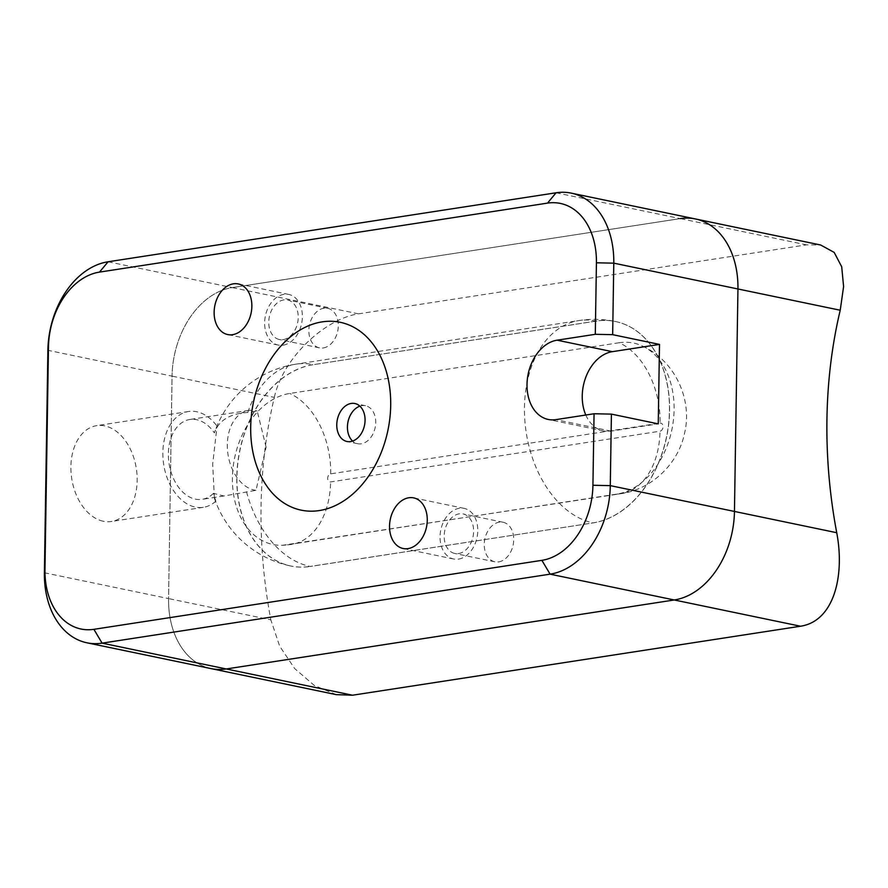<?xml version="1.0" encoding="UTF-8"?>
<svg xmlns="http://www.w3.org/2000/svg" width="888" height="888" viewBox="0 0 888 888"><rect width="100%" height="100%" fill="white"/><g stroke="black" fill="none" stroke-linecap="round" stroke-linejoin="round"><path stroke-width="0.67" stroke-dasharray="4.44 3.33" d="M498.668 561.893A20.202 14.452 -78.3 0 0 513.553 542.368A20.202 14.452 -78.3 0 0 503.096 522.255A20.202 14.452 -78.3 0 0 499.289 522.166A20.202 14.452 -78.3 0 0 484.415 541.691A20.202 14.452 -78.3 0 0 494.871 561.804A20.202 14.452 -78.3 0 0 498.668 561.893M458.596 553.557A20.202 14.452 -78.3 0 0 473.471 534.032A20.202 14.452 -78.3 0 0 463.014 513.919A20.202 14.452 -78.3 0 0 459.218 513.83A20.202 14.452 -78.3 0 0 444.333 533.355A20.202 14.452 -78.3 0 0 454.789 553.468A20.202 14.452 -78.3 0 0 458.596 553.557M458.508 559.118A25.852 18.504 -78.3 0 0 477.555 534.132A25.852 18.504 -78.3 0 0 464.169 508.38A25.852 18.504 -78.3 0 0 459.307 508.269A25.852 18.504 -78.3 0 0 440.259 533.255A25.852 18.504 -78.3 0 0 453.646 559.007A25.852 18.504 -78.3 0 0 458.508 559.118M323.265 347.952A20.202 14.452 -78.3 0 0 338.15 328.427A20.202 14.452 -78.3 0 0 327.694 308.314A20.202 14.452 -78.3 0 0 323.887 308.225A20.202 14.452 -78.3 0 0 309.013 327.739A20.202 14.452 -78.3 0 0 319.469 347.863A20.202 14.452 -78.3 0 0 323.265 347.952M283.183 339.616A20.202 14.452 -78.3 0 0 298.068 320.091A20.202 14.452 -78.3 0 0 287.612 299.978A20.202 14.452 -78.3 0 0 283.816 299.889A20.202 14.452 -78.3 0 0 268.931 319.414A20.202 14.452 -78.3 0 0 279.387 339.527A20.202 14.452 -78.3 0 0 283.183 339.616M283.106 345.177A25.852 18.504 -78.3 0 0 302.153 320.191A25.852 18.504 -78.3 0 0 288.767 294.439A25.852 18.504 -78.3 0 0 283.905 294.328A25.852 18.504 -78.3 0 0 264.846 319.314A25.852 18.504 -78.3 0 0 278.233 345.066A25.852 18.504 -78.3 0 0 283.106 345.177M266.1 447.175L257.209 411.022L247.785 412.476C229.837 413.63 218.703 420.446 214.385 432.911A76.956 51.915 -98.8 0 1 217.038 426.162L212.687 464.08L214.397 498.212L215.862 501.165A76.956 51.915 -98.8 0 1 213.442 493.362L223.931 495.981L255.966 490.331L266.1 447.175M255.966 490.331A40.393 27.251 -98.8 0 1 254.312 490.065A40.393 27.251 -98.8 0 1 227.45 449.528A40.393 27.251 -98.8 0 1 248.784 410.411A40.393 27.251 -98.8 0 1 255.555 410.611A40.393 27.251 -98.8 0 1 257.209 411.022M213.442 493.362A40.393 27.251 -98.8 0 1 202.142 499.334A40.393 27.251 -98.8 0 1 195.36 499.145A40.393 27.251 -98.8 0 1 168.509 458.608A40.393 27.251 -98.8 0 1 189.843 419.491A40.393 27.251 -98.8 0 1 196.614 419.691A40.393 27.251 -98.8 0 1 214.385 432.911L214.585 432.312A102.608 102.608 0 0 1 296.048 364.136A102.608 69.209 -98.8 0 1 313.242 364.635A102.608 73.449 -78.3 0 0 237.64 463.814A102.608 73.449 -78.3 0 0 290.776 566A102.608 73.449 -78.3 0 0 310.079 566.444L310.201 566.477A102.608 73.449 101.7 0 1 290.898 566.022A102.608 73.449 101.7 0 1 237.773 463.847A102.608 73.449 101.7 0 1 313.375 364.657L596.314 321.09A102.608 73.449 101.7 0 1 615.617 321.545A102.608 73.449 101.7 0 1 668.742 423.72A102.608 73.449 101.7 0 1 593.14 522.899L310.201 566.477M103.285 521.245A48.474 32.701 -98.8 0 1 71.051 472.605A48.474 32.701 -98.8 0 1 96.659 425.663A48.474 32.701 -98.8 0 1 104.784 425.907A48.474 32.701 -98.8 0 1 137.007 474.536A48.474 32.701 -98.8 0 1 111.411 521.478A48.474 32.701 -98.8 0 1 103.285 521.245M215.862 501.165A48.474 32.701 -98.8 0 1 203.363 507.326A48.474 32.701 -98.8 0 1 195.238 507.081A48.474 32.701 -98.8 0 1 163.015 458.452A48.474 32.701 -98.8 0 1 188.611 411.499A48.474 32.701 -98.8 0 1 196.736 411.743A48.474 32.701 -98.8 0 1 217.038 426.162M359.873 406.149A19.392 13.875 101.7 0 1 361.871 405.65A19.392 13.875 101.7 0 1 365.512 405.738A19.392 13.875 101.7 0 1 375.557 425.041A19.392 13.875 101.7 0 1 361.272 443.789A19.392 13.875 101.7 0 1 357.62 443.7A19.392 13.875 101.7 0 1 352.614 441.081M44.4 572.771L168.565 598.59L172.061 376.124L274.337 397.38A387.79 261.583 81.2 0 0 270.84 619.846L168.565 598.59A80.786 57.831 -78.3 0 0 211.067 668.609A80.786 57.831 101.7 0 1 168.565 598.59L172.061 376.124A80.786 57.831 101.7 0 1 232.256 287.59L680.252 218.603A80.786 57.831 101.7 0 1 695.448 218.959M585.814 415.029A40.393 28.916 -78.3 0 0 603.496 430.946A40.393 28.916 -78.3 0 0 611.088 431.124L658.252 423.865M274.337 397.38C282.983 357.564 325.052 318.836 358.519 313.841L806.515 244.855L820.634 244.988M358.519 313.841L232.256 287.59L680.252 218.603L806.515 244.855M619.147 342.746L289.754 393.462A76.956 55.089 -78.3 0 0 232.523 474.481A76.956 55.089 -78.3 0 0 282.484 545.288A76.956 55.089 -78.3 0 0 287.368 544.821L616.772 494.094A76.956 55.089 -78.3 0 0 672.516 426.329A76.956 55.089 -78.3 0 0 642.723 346.165A76.956 55.089 -78.3 0 0 619.147 342.746A73.871 49.828 81.2 0 1 660.106 423.132L330.713 473.848A4.107 2.942 -78.3 0 0 327.65 478.355A4.107 2.942 -78.3 0 0 330.58 481.94L659.984 431.213A4.107 2.942 -78.3 0 0 663.047 426.706A4.107 2.942 -78.3 0 0 660.106 423.132M108.092 261.771L232.256 287.59A80.786 57.831 -78.3 0 0 172.061 376.124L47.897 350.305M336.263 694.638L314.352 685.481L294.694 668.586L279.631 646.076L270.84 619.846M556.088 192.785L680.252 218.603M246.531 491.786A102.608 69.209 -98.8 0 0 310.079 566.444L593.14 522.899M596.314 321.09L596.192 321.068A102.608 69.209 81.2 0 0 578.987 320.557A102.608 69.209 81.2 0 0 524.464 407.392A102.608 69.209 -98.8 0 0 593.018 522.877A102.608 73.449 -78.3 0 0 668.62 423.698A102.608 73.449 -78.3 0 0 615.495 321.512A102.608 73.449 -78.3 0 0 596.192 321.068L313.375 364.657M247.785 412.476A102.608 69.209 -98.8 0 1 296.048 364.136L578.987 320.557A102.608 102.608 0 0 1 615.495 321.512L615.617 321.545M611.088 431.124L555.855 419.636M616.772 494.094A73.871 49.828 81.2 0 0 620.712 493.728A73.871 49.828 81.2 0 0 659.984 431.213M330.713 473.848A73.871 49.828 81.2 0 0 289.754 393.462M287.368 544.821A73.871 49.828 81.2 0 0 291.32 544.455A73.871 49.828 81.2 0 0 330.58 481.94M503.096 522.255L463.014 513.919M464.169 508.38L413.664 497.879M327.694 308.314L287.612 299.978M288.767 294.439L238.262 283.938M248.784 410.411L189.843 419.491M188.611 411.499L96.659 425.663M365.512 405.738L354.856 403.518M214.397 498.212A102.608 102.608 0 0 0 290.776 566L290.898 566.022M357.62 443.7L346.964 441.491M203.363 507.326L111.411 521.478M223.931 495.981L202.142 499.334M278.233 345.066L227.728 334.565M319.469 347.863L279.387 339.527M603.496 430.946L548.262 419.458M453.646 559.007L403.141 548.507M494.871 561.804L454.789 553.468M642.723 346.165C675.646 361.283 692.485 400.277 684.648 432.789C678.854 462.493 653.024 489.133 620.712 493.728L282.484 545.288"/><path stroke-width="1.33" d="M408.003 548.618A25.852 18.504 -78.3 0 0 427.05 523.631A25.852 18.504 -78.3 0 0 413.664 497.879A25.852 18.504 -78.3 0 0 408.802 497.768A25.852 18.504 -78.3 0 0 389.743 522.755A25.852 18.504 -78.3 0 0 403.141 548.507A25.852 18.504 -78.3 0 0 408.003 548.618M232.601 334.676A25.852 18.504 -78.3 0 0 251.648 309.69A25.852 18.504 -78.3 0 0 238.262 283.938A25.852 18.504 -78.3 0 0 233.389 283.827A25.852 18.504 -78.3 0 0 214.341 308.813A25.852 18.504 -78.3 0 0 227.728 334.565A25.852 18.504 -78.3 0 0 232.601 334.676M350.616 441.569A19.392 13.875 -78.3 0 0 364.901 422.832A19.392 13.875 -78.3 0 0 354.856 403.518A19.392 13.875 -78.3 0 0 351.215 403.441A19.392 13.875 -78.3 0 0 336.929 422.177A19.392 13.875 -78.3 0 0 346.964 441.491A19.392 13.875 -78.3 0 0 350.616 441.569M319.214 510.578A95.948 68.676 -78.3 0 0 390.698 405.439A95.948 68.676 -78.3 0 0 322.178 321.867A95.948 68.676 -78.3 0 0 250.694 427.006A95.948 68.676 -78.3 0 0 319.214 510.578M595.304 334.31L596.425 262.793L613.786 263.159L612.665 334.665L595.304 334.31L557.109 340.182A40.393 28.916 -78.3 0 0 527.339 379.231A40.393 28.916 -78.3 0 0 548.262 419.458A40.393 28.916 -78.3 0 0 555.855 419.636L594.061 413.753L611.41 414.119L610.289 485.636A80.786 57.831 101.7 0 1 550.094 574.159L102.098 643.145A80.786 57.831 101.7 0 1 86.902 642.79A80.786 57.831 101.7 0 1 44.4 572.771L47.897 350.305A80.786 57.831 101.7 0 1 108.092 261.771L556.088 192.785A80.786 57.831 101.7 0 1 571.284 193.14A80.786 57.831 101.7 0 1 613.786 263.159L737.95 288.977L734.454 511.444A80.786 57.831 101.7 0 1 674.258 599.977L226.262 668.964A80.786 57.831 101.7 0 1 211.067 668.609A80.786 57.831 -78.3 0 0 226.262 668.964L352.525 695.215L800.521 626.229L674.258 599.977L226.262 668.964L102.098 643.145L93.895 629.326L541.891 560.339A68.509 49.04 -78.3 0 0 592.929 485.27L594.061 413.753M611.41 414.119L658.252 423.865L659.495 344.411L612.665 334.665M840.226 310.234L843.6 286.535L841.702 266.766L834.176 252.403L820.634 244.988L695.448 218.959A80.786 57.831 101.7 0 1 737.95 288.977L734.454 511.444L836.729 532.711A387.79 261.583 -98.8 0 1 840.226 310.234L737.95 288.977A80.786 57.831 -78.3 0 0 695.448 218.959A80.786 57.831 -78.3 0 0 680.252 218.603M596.425 262.793A68.509 49.04 -78.3 0 0 547.496 203.119L99.5 272.105A68.509 49.04 -78.3 0 0 48.463 347.175L44.966 569.652A68.509 49.04 -78.3 0 0 93.895 629.326M352.614 441.081A19.392 13.875 101.7 0 1 347.985 421.9A19.392 13.875 101.7 0 1 359.873 406.149M659.495 344.411L612.343 351.67A40.393 28.916 -78.3 0 0 585.814 415.029M541.891 560.339L550.094 574.159L674.258 599.977A80.786 57.831 -78.3 0 0 734.454 511.444L610.289 485.636L592.929 485.27M352.525 695.215L336.263 694.638L86.902 642.79M836.729 532.711C844.976 576.035 833.921 621.212 800.521 626.229M612.343 351.67L557.109 340.182M547.496 203.119L556.088 192.785M99.5 272.105L108.092 261.771M44.4 572.771L44.966 569.652M48.463 347.175L47.897 350.305M695.448 218.959L571.284 193.14"/></g></svg>
